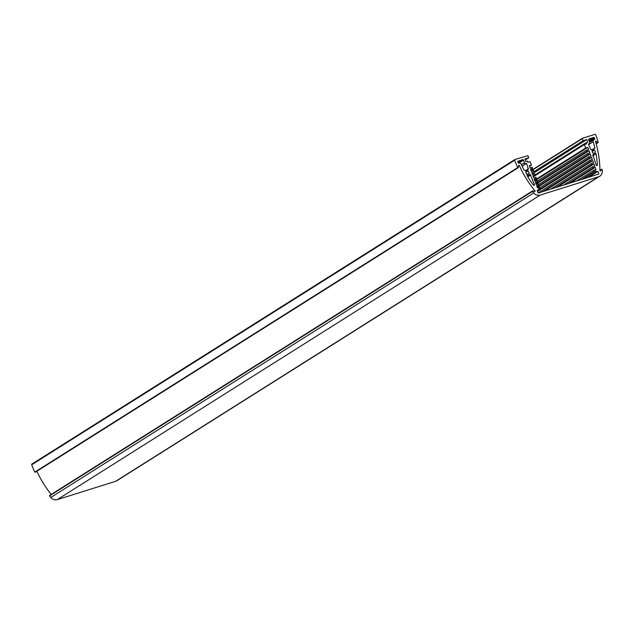 <?xml version="1.0" encoding="UTF-8"?>
<svg xmlns="http://www.w3.org/2000/svg" width="634" height="634" viewBox="0 0 634 634"><rect width="100%" height="100%" fill="white"/><g stroke="black" fill="none" stroke-linecap="round" stroke-linejoin="round"><path stroke-width="0.95" d="M582.915 179.026L595.912 170.831L596.309 171.901L597.949 171.386L588.724 177.203M596.309 171.901L587.084 177.718M518.62 165.728L519.246 165.331L518.691 165.355L518.295 167.542L517.74 167.566A102.019 91.217 -122.2 0 1 514.681 160.22A0.634 0.571 -122.2 0 1 515.006 159.451L527.979 155.71L528.748 157.787L524.92 158.991L525.887 161.607L527.528 161.091L527.971 162.28L530.159 161.599L531.435 165.046L529.247 165.736L530.032 167.875L532.227 167.186L532.663 168.375L530.476 169.064L531.268 171.204L533.456 170.514L533.899 171.711L531.712 172.393L532.497 174.54L534.692 173.851L535.128 175.039L532.94 175.729L533.733 177.869L535.92 177.179L536.364 178.368L534.169 179.057L534.961 181.197L537.156 180.508L537.592 181.704L535.405 182.386L536.198 184.526L538.385 183.844L538.829 185.033L536.633 185.722L537.426 187.862L539.621 187.173L540.057 188.361L538.417 188.877L538.813 189.946L537.323 190.889M538.813 189.946L537.172 190.462L538.139 193.085L598.916 174.001L597.949 171.386M533.899 171.711L582.955 140.772L586.791 139.567L587.758 142.19L586.117 142.705L586.553 143.894L584.366 144.584L585.642 148.031L587.829 147.342L588.621 149.481L586.434 150.171L586.87 151.36L589.065 150.678L589.858 152.818L587.663 153.499L588.106 154.696L590.294 154.007L591.086 156.146L588.899 156.836L589.335 158.024L591.53 157.335L592.322 159.475L590.127 160.164L590.571 161.353L592.758 160.664L593.551 162.811L591.364 163.493L591.799 164.689L593.995 164L594.787 166.14L592.592 166.829L593.036 168.018L595.223 167.328L596.015 169.468L593.828 170.158L594.264 171.346L595.912 170.831M594.264 171.346L581.267 179.541M598.599 176.759L115.618 481.317A6.38 5.698 57.8 0 0 116.822 480.762L599.804 176.204A6.38 5.698 -122.2 0 1 598.599 176.759L540.216 195.082A6.38 5.698 -122.2 0 1 533.741 192.942A102.019 91.217 -122.2 0 1 532.481 191.389L532.75 190.905L534.882 191.539L535.151 191.056L534.541 191.444M115.618 481.317L57.234 499.64L540.216 195.082M533.741 192.942L50.768 497.5A6.38 5.698 57.8 0 0 57.234 499.64M50.768 497.5A102.019 91.217 -122.2 0 1 49.5 495.946L532.481 191.389M532.401 191.127L49.5 495.946M51.219 494.441A99.467 88.934 -122.2 0 1 36.867 471.228M517.74 167.566L34.767 472.124L517.962 167.756M34.767 472.124A102.019 91.217 -122.2 0 1 31.7 464.777L514.681 160.22M514.784 159.586L32.025 464.009A0.634 0.571 57.8 0 0 31.7 464.777M582.955 140.772L582.289 138.339L594.946 134.36A0.634 0.571 -122.2 0 1 595.714 134.78A102.019 91.217 -122.2 0 1 598.155 142.325L596.119 143.617M519.246 165.331A99.467 88.934 57.8 0 0 535.151 191.056M601.809 169.191L599.938 170.372L601.809 169.191L602.276 169.484A102.019 91.217 -122.2 0 1 602.3 171.418A6.38 5.698 -122.2 0 1 599.804 176.204M601.745 169.254L600.319 171.053M595.485 141.39L595.936 141.105L595.485 141.406A99.467 88.934 57.8 0 1 599.938 170.72L600.469 170.958M595.936 141.105L597.696 142.618M525.752 170.926L527.884 169.579A0.634 0.571 -122.2 0 1 528.32 169.119L526.545 163.39L525.998 163.564A1.276 1.141 -122.2 0 1 524.461 162.716L523.494 160.101A0.634 0.571 57.8 0 0 522.725 159.681L518.081 162.613M527.884 169.579L527.734 170.689L526.077 171.735M525.943 172.305L527.94 171.045L527.734 170.689M527.94 171.045A1.656 1.482 -122.2 0 1 528.827 173.439L527.211 174.461M527.147 174.944L528.827 173.439M528.899 173.843L529.755 174.627L527.393 176.117M517.891 161.266L518.113 161.123A0.634 0.571 57.8 0 0 517.796 161.916A99.467 88.934 -122.2 0 0 518.16 162.803A0.634 0.571 57.8 0 0 518.921 163.2L519.04 163.16A1.91 1.712 -122.2 0 1 521.291 164.309A96.915 86.66 -122.2 0 0 524.096 170.174L524.516 170.324A0.634 0.571 -122.2 0 1 525.206 170.427L526.133 171.616A1.656 1.482 -122.2 0 0 527.02 174.009L527.06 175.555A96.915 86.66 -122.2 0 0 533.376 185.088A0.634 0.571 57.8 0 0 534.375 184.565L530.404 174.754A0.634 0.571 -122.2 0 1 529.755 174.627M518.113 161.123L522.725 159.681M588.756 139.02L588.978 138.886A0.634 0.571 57.8 0 0 588.653 139.646L589.62 142.27A1.276 1.141 -122.2 0 1 588.962 143.799L588.415 143.973L590.809 149.505A0.634 0.571 -122.2 0 1 591.459 149.632L592.386 150.821A1.656 1.482 -122.2 0 0 593.273 153.214L593.321 154.68A0.634 0.571 -122.2 0 1 592.893 155.14L596.253 165.149A0.634 0.571 57.8 0 0 597.386 164.998L596.562 165.514M588.978 138.886L593.59 137.435L588.923 140.383M589.2 141.136L594.367 137.879A0.634 0.571 57.8 0 0 593.59 137.435M594.367 137.879A99.467 88.934 -122.2 0 1 594.668 138.783L589.533 142.024M588.653 144.6L593.186 141.747A1.91 1.712 -122.2 0 1 594.209 139.567L594.327 139.528A0.634 0.571 57.8 0 0 594.668 138.783M593.186 141.747A96.915 86.66 -122.2 0 1 594.858 147.968L591.768 149.909M592.005 150.131L594.137 148.784A0.634 0.571 -122.2 0 1 594.621 148.316L594.858 147.968M594.137 148.784L593.987 149.893L592.33 150.94M592.196 151.51L594.193 150.25L593.987 149.893M594.193 150.25A1.656 1.482 -122.2 0 1 595.08 152.643L593.464 153.666M593.4 154.149L595.08 152.643M595.152 153.048L596.071 153.896A96.915 86.66 -122.2 0 1 597.386 164.998M522.139 166.171L526.545 163.39M532.283 173.946L586.791 139.567M535.072 174.889L586.117 142.705M584.366 144.584L533.329 176.767M525.277 159.974L528.748 157.787M585.642 148.031L534.605 180.214M596.071 153.896L592.838 155.932M540.057 188.361L538.575 189.297M589.065 150.678L536.039 184.106M587.663 153.499L538.607 184.439M588.106 154.696L537.069 186.879M590.294 154.007L537.275 187.442M588.899 156.836L539.843 187.767M589.335 158.024L538.797 189.899M591.53 157.335L537.513 191.397M590.127 160.164L538.1 192.974M590.571 161.353L542.355 191.761M592.758 160.664L544.543 191.072M591.364 163.493L550.692 189.138M591.799 164.689L555.329 187.688M593.995 164L557.516 186.998M592.592 166.829L563.666 185.073M593.036 168.018L568.302 183.614M595.223 167.328L570.489 182.925M593.828 170.158L576.639 180.999M587.829 147.342L534.811 180.777M586.434 150.171L537.378 181.11M586.87 151.36L535.833 183.543M535.128 175.039L533.146 176.292M536.364 178.368L534.383 179.62M537.592 181.704L535.611 182.949M538.829 185.033L536.847 186.285M531.435 165.046L529.453 166.298M532.663 168.375L530.682 169.627M582.242 138.378L531.062 170.649M531.149 170.879L582.186 138.695M588.962 143.799L588.471 144.116M524.461 162.716L521.433 164.626M522.075 166.037L525.998 163.564M528.518 168.731L525.459 170.657M525.626 170.815L527.987 169.333M527.829 176.838L530.816 174.952M530.404 174.754L527.623 176.506M534.375 184.565L533.44 185.16M518.588 163.2L523.494 160.101M531.062 170.641L582.289 138.339M588.479 144.148L589.208 143.688M593.852 139.734L589.652 142.373M525.602 170.792L528.13 169.191M592.687 155.314L593.083 155.068M591.855 149.996L594.383 148.396M532.528 190.937L49.547 495.495M598.044 142.658L596.182 143.831M35.203 472.282L518.176 167.725M31.906 464.064L514.887 159.506"/></g></svg>
